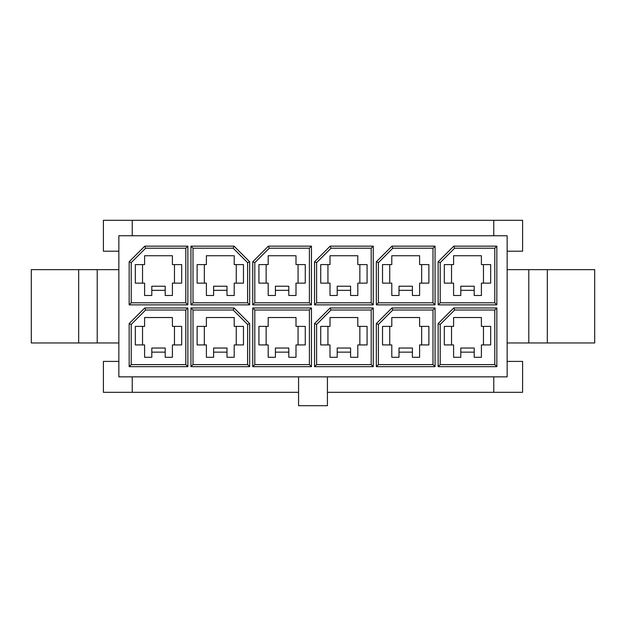 <?xml version="1.0" encoding="UTF-8"?>
<svg xmlns="http://www.w3.org/2000/svg" width="626" height="626" viewBox="0 0 626 626"><rect width="100%" height="100%" fill="white"/><g stroke="black" fill="none" stroke-linecap="round" stroke-linejoin="round"><path stroke-width="0.94" d="M444.319 344.926L444.319 326.389L453.592 326.389L453.592 317.531L481.402 317.531L481.402 326.389L490.674 326.389L490.674 344.926L481.402 344.926L481.402 357.29L474.195 357.29L474.195 352.141L460.799 352.141L460.799 357.29L453.592 357.29L453.592 344.926L444.319 344.926M438.145 261.778L453.772 246.151L496.848 246.151L496.848 304.862L438.145 304.862L438.145 261.778L440.203 262.63L440.203 302.804L494.79 302.804L494.79 248.217L454.625 248.217L453.772 246.151M376.343 304.862L376.343 261.778L391.97 246.151L435.054 246.151L435.054 304.862L376.343 304.862L378.401 302.804L432.996 302.804L432.996 248.217L392.823 248.217L378.401 262.63L378.401 302.804M314.542 261.778L330.168 246.151L373.252 246.151L373.252 304.862L314.542 304.862L314.542 261.778L316.607 262.63L316.607 302.804L371.195 302.804L371.195 248.217L331.021 248.217L330.168 246.151M252.748 261.778L268.374 246.151L311.458 246.151L311.458 304.862L252.748 304.862L252.748 261.778L254.805 262.63L254.805 302.804L309.393 302.804L309.393 248.217L269.227 248.217L268.374 246.151M249.657 261.778L249.657 304.862L190.946 304.862L190.946 246.151L234.03 246.151L249.657 261.778L247.599 262.63L247.599 302.804L249.657 304.862M129.152 261.778L144.778 246.151L187.855 246.151L187.855 304.862L129.152 304.862L129.152 261.778L131.21 262.63L131.21 302.804L185.797 302.804L185.797 248.217L145.631 248.217L144.778 246.151M144.778 307.953L187.855 307.953L187.855 366.664L129.152 366.664L129.152 323.579L144.778 307.953L145.631 310.011L185.797 310.011L187.855 307.953M314.542 323.579L330.168 307.953L373.252 307.953L373.252 366.664L314.542 366.664L314.542 323.579L316.607 324.432L316.607 364.606L371.195 364.606L371.195 310.011L331.021 310.011L330.168 307.953M391.97 307.953L435.054 307.953L435.054 366.664L376.343 366.664L376.343 323.579L391.97 307.953L392.823 310.011L432.996 310.011L435.054 307.953M438.145 366.664L438.145 323.579L453.772 307.953L496.848 307.953L496.848 366.664L438.145 366.664L440.203 364.606L494.79 364.606L494.79 310.011L454.625 310.011L440.203 324.432L440.203 364.606M190.946 307.953L234.03 307.953L249.657 323.579L249.657 366.664L190.946 366.664L190.946 307.953L193.004 310.011L193.004 364.606L247.599 364.606L247.599 324.432L233.177 310.011L193.004 310.011M311.458 366.664L252.748 366.664L252.748 307.953L311.458 307.953L311.458 366.664L309.393 364.606L309.393 310.011L254.805 310.011L254.805 364.606L309.393 364.606M118.846 376.86L118.846 235.752L507.154 235.752L507.154 376.86L118.846 376.86M444.319 283.132L444.319 264.595L453.592 264.595L453.592 255.737L481.402 255.737L481.402 264.595L490.674 264.595L490.674 283.132L481.402 283.132L481.402 295.488L474.195 295.488L474.195 290.339L460.799 290.339L460.799 295.488L453.592 295.488L453.592 283.132L444.319 283.132M382.525 344.926L382.525 326.389L391.79 326.389L391.79 317.531L419.6 317.531L419.6 326.389L428.873 326.389L428.873 344.926L419.6 344.926L419.6 357.29L412.393 357.29L412.393 352.141L399.005 352.141L399.005 357.29L391.79 357.29L391.79 344.926L382.525 344.926M382.525 283.132L382.525 264.595L391.79 264.595L391.79 255.737L419.6 255.737L419.6 264.595L428.873 264.595L428.873 283.132L419.6 283.132L419.6 295.488L412.393 295.488L412.393 290.339L399.005 290.339L399.005 295.488L391.79 295.488L391.79 283.132L382.525 283.132M320.723 344.926L320.723 326.389L329.996 326.389L329.996 317.531L357.806 317.531L357.806 326.389L367.071 326.389L367.071 344.926L357.806 344.926L357.806 357.29L350.591 357.29L350.591 352.141L337.203 352.141L337.203 357.29L329.996 357.29L329.996 344.926L320.723 344.926M320.723 283.132L320.723 264.595L329.996 264.595L329.996 255.737L357.806 255.737L357.806 264.595L367.071 264.595L367.071 283.132L357.806 283.132L357.806 295.488L350.591 295.488L350.591 290.339L337.203 290.339L337.203 295.488L329.996 295.488L329.996 283.132L320.723 283.132M258.929 344.926L258.929 326.389L268.194 326.389L268.194 317.531L296.004 317.531L296.004 326.389L305.277 326.389L305.277 344.926L296.004 344.926L296.004 357.29L288.797 357.29L288.797 352.141L275.409 352.141L275.409 357.29L268.194 357.29L268.194 344.926L258.929 344.926M258.929 283.132L258.929 264.595L268.194 264.595L268.194 255.737L296.004 255.737L296.004 264.595L305.277 264.595L305.277 283.132L296.004 283.132L296.004 295.488L288.797 295.488L288.797 290.339L275.409 290.339L275.409 295.488L268.194 295.488L268.194 283.132L258.929 283.132M197.127 344.926L197.127 326.389L206.4 326.389L206.4 317.531L234.21 317.531L234.21 326.389L243.475 326.389L243.475 344.926L234.21 344.926L234.21 357.29L226.995 357.29L226.995 352.141L213.607 352.141L213.607 357.29L206.4 357.29L206.4 344.926L197.127 344.926M197.127 283.132L197.127 264.595L206.4 264.595L206.4 255.737L234.21 255.737L234.21 264.595L243.475 264.595L243.475 283.132L234.21 283.132L234.21 295.488L226.995 295.488L226.995 290.339L213.607 290.339L213.607 295.488L206.4 295.488L206.4 283.132L197.127 283.132M135.326 344.926L135.326 326.389L144.598 326.389L144.598 317.531L172.408 317.531L172.408 326.389L181.681 326.389L181.681 344.926L172.408 344.926L172.408 357.29L165.201 357.29L165.201 352.141L151.805 352.141L151.805 357.29L144.598 357.29L144.598 344.926L135.326 344.926M135.326 283.132L135.326 264.595L144.598 264.595L144.598 255.737L172.408 255.737L172.408 264.595L181.681 264.595L181.681 283.132L172.408 283.132L172.408 295.488L165.201 295.488L165.201 290.339L151.805 290.339L151.805 295.488L144.598 295.488L144.598 283.132L135.326 283.132M298.579 376.86L298.579 405.695L327.421 405.695L327.421 376.86M493.765 376.86L493.765 392.306L522.6 392.306L522.6 361.405L507.154 361.405M327.421 392.306L493.765 392.306M118.846 361.405L103.4 361.405L103.4 392.306L132.235 392.306L132.235 376.86M132.235 392.306L298.579 392.306M507.154 251.198L522.6 251.198L522.6 220.305L493.765 220.305L493.765 235.752M493.765 220.305L103.4 220.305L103.4 251.198L118.846 251.198M132.235 235.752L132.235 220.305M547.32 269.642L547.32 342.97L594.7 342.97L594.7 269.642L507.154 269.642M547.32 342.97L528.782 342.97L528.782 269.642M528.782 342.97L507.154 342.97M78.68 269.642L31.3 269.642L31.3 342.97L78.68 342.97L78.68 269.642L118.846 269.642M118.846 342.97L97.218 342.97L97.218 269.642M97.218 342.97L78.68 342.97M165.201 290.339L165.201 286.223L151.805 286.223L151.805 290.339M174.466 264.595L174.466 283.132M142.54 264.595L142.54 283.132M145.631 310.011L131.21 324.432L131.21 364.606L185.797 364.606L185.797 310.011M165.201 352.141L165.201 348.017L151.805 348.017L151.805 352.141M174.466 326.389L174.466 344.926M142.54 326.389L142.54 344.926M247.599 262.63L233.177 248.217L193.004 248.217L193.004 302.804L247.599 302.804M226.995 290.339L226.995 286.223L213.607 286.223L213.607 290.339M236.268 264.595L236.268 283.132M204.334 264.595L204.334 283.132M226.995 352.141L226.995 348.017L213.607 348.017L213.607 352.141M236.268 326.389L236.268 344.926M204.334 326.389L204.334 344.926M288.797 290.339L288.797 286.223L275.409 286.223L275.409 290.339M298.062 264.595L298.062 283.132M266.136 264.595L266.136 283.132M288.797 352.141L288.797 348.017L275.409 348.017L275.409 352.141M298.062 326.389L298.062 344.926M266.136 326.389L266.136 344.926M350.591 290.339L350.591 286.223L337.203 286.223L337.203 290.339M359.864 264.595L359.864 283.132M327.938 264.595L327.938 283.132M350.591 352.141L350.591 348.017L337.203 348.017L337.203 352.141M359.864 326.389L359.864 344.926M327.938 326.389L327.938 344.926M412.393 290.339L412.393 286.223L399.005 286.223L399.005 290.339M421.666 264.595L421.666 283.132M389.732 264.595L389.732 283.132M392.823 310.011L378.401 324.432L378.401 364.606L432.996 364.606L432.996 310.011M412.393 352.141L412.393 348.017L399.005 348.017L399.005 352.141M421.666 326.389L421.666 344.926M389.732 326.389L389.732 344.926M474.195 290.339L474.195 286.223L460.799 286.223L460.799 290.339M483.46 264.595L483.46 283.132M451.534 264.595L451.534 283.132M474.195 352.141L474.195 348.017L460.799 348.017L460.799 352.141M483.46 326.389L483.46 344.926M451.534 326.389L451.534 344.926M316.607 324.432L331.021 310.011M131.21 262.63L145.631 248.217M254.805 262.63L269.227 248.217M316.607 262.63L331.021 248.217M440.203 262.63L454.625 248.217M309.393 310.011L311.458 307.953M254.805 364.606L252.748 366.664M252.748 307.953L254.805 310.011M193.004 364.606L190.946 366.664M247.599 364.606L249.657 366.664M233.177 310.011L234.03 307.953M249.657 323.579L247.599 324.432M494.79 364.606L496.848 366.664M494.79 310.011L496.848 307.953M440.203 324.432L438.145 323.579M453.772 307.953L454.625 310.011M378.401 324.432L376.343 323.579M378.401 364.606L376.343 366.664M435.054 366.664L432.996 364.606M316.607 364.606L314.542 366.664M371.195 364.606L373.252 366.664M373.252 307.953L371.195 310.011M131.21 324.432L129.152 323.579M131.21 364.606L129.152 366.664M187.855 366.664L185.797 364.606M131.21 302.804L129.152 304.862M185.797 302.804L187.855 304.862M187.855 246.151L185.797 248.217M233.177 248.217L234.03 246.151M193.004 248.217L190.946 246.151M190.946 304.862L193.004 302.804M254.805 302.804L252.748 304.862M309.393 302.804L311.458 304.862M311.458 246.151L309.393 248.217M316.607 302.804L314.542 304.862M371.195 302.804L373.252 304.862M373.252 246.151L371.195 248.217M432.996 302.804L435.054 304.862M432.996 248.217L435.054 246.151M378.401 262.63L376.343 261.778M391.97 246.151L392.823 248.217M440.203 302.804L438.145 304.862M494.79 302.804L496.848 304.862M496.848 246.151L494.79 248.217"/></g></svg>

